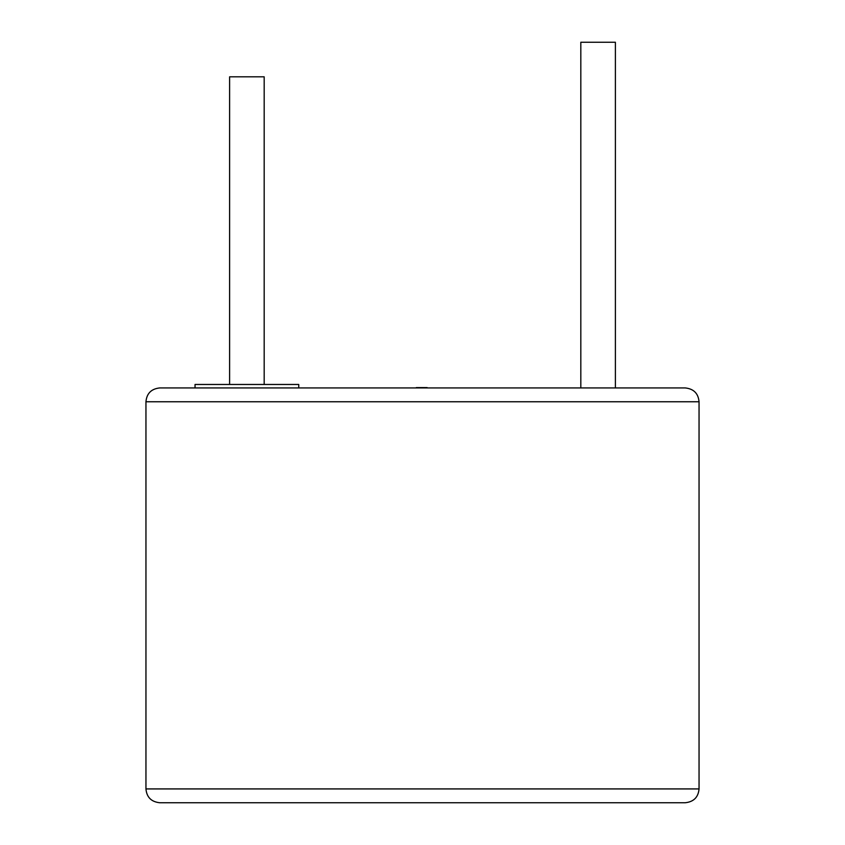 <?xml version="1.0" encoding="UTF-8"?>
<svg xmlns="http://www.w3.org/2000/svg" width="845" height="845" viewBox="0 0 845 845"><rect width="100%" height="100%" fill="white"/><g stroke="black" fill="none" stroke-linecap="round" stroke-linejoin="round"><path stroke-width="1.27" d="M422.5 802.75L685.221 802.75C693.692 801.852 698.297 797.247 699.047 788.924L145.953 788.924C146.703 797.247 151.308 801.852 159.779 802.75L422.5 802.75M427.158 387.929L580.821 387.929L580.821 42.25L615.392 42.25L615.392 387.929L685.221 387.929L159.779 387.929L195.037 387.929L195.037 384.475L298.75 384.475L298.75 387.929L389.925 387.929M229.608 384.475L229.608 76.821L264.179 76.821L264.179 384.475M427.158 387.591L416.3 387.591M145.953 788.924L145.953 401.755L699.047 401.755C698.297 393.443 693.692 388.827 685.221 387.929M699.047 788.924L699.047 401.755M145.953 401.755C146.703 393.443 151.308 388.827 159.779 387.929"/></g></svg>
